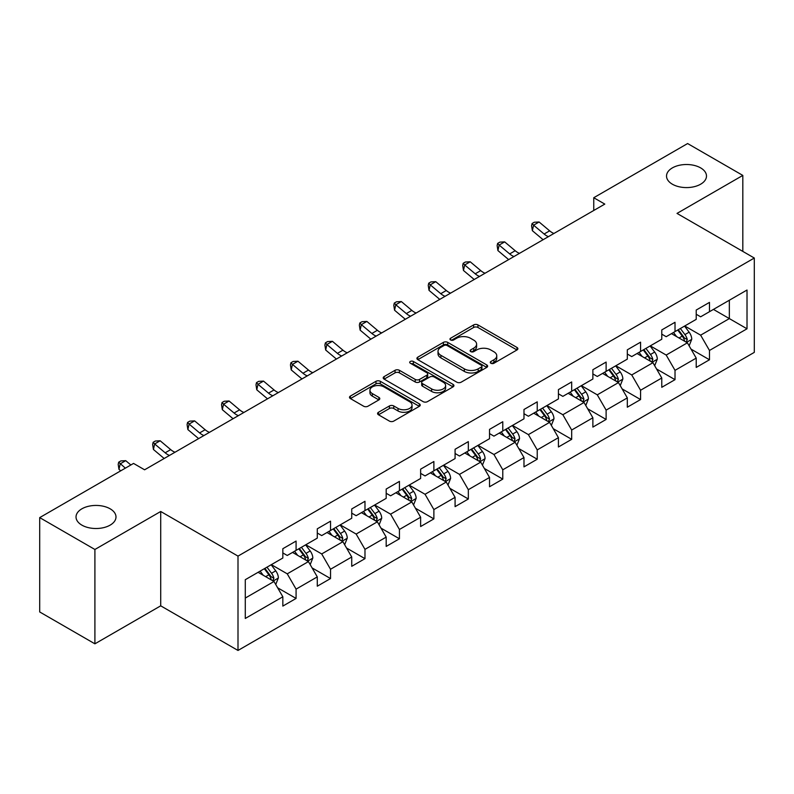 <?xml version="1.0" encoding="UTF-8"?>
<svg xmlns="http://www.w3.org/2000/svg" width="794" height="794" viewBox="0 0 794 794"><rect width="100%" height="100%" fill="white"/><g stroke="black" fill="none" stroke-linecap="round" stroke-linejoin="round"><path stroke-width="1.19" d="M490.91 363.255A2.144 1.241 0 0 0 493.947 363.255L516.983 349.956A3.067 1.767 0 0 0 517.877 348.705A3.067 1.767 0 0 0 516.983 347.454L477.958 324.925A3.067 1.767 0 0 0 473.631 324.925L450.595 338.224A2.144 1.241 0 0 0 449.97 339.098A2.144 1.241 0 0 0 450.595 339.971A2.144 1.241 0 0 0 453.632 339.971L456.61 338.254A9.806 5.667 0 0 1 470.485 338.254L473.74 340.13A9.806 5.667 0 0 1 476.608 344.139A9.806 5.667 0 0 1 473.74 348.139L470.753 349.856A2.144 1.241 0 0 0 470.127 350.74A2.144 1.241 0 0 0 470.753 351.613A2.144 1.241 0 0 0 473.79 351.613L476.767 349.896A9.806 5.667 0 0 1 490.642 349.896L493.898 351.772A9.806 5.667 0 0 1 496.766 355.772A9.806 5.667 0 0 1 493.898 359.781L490.91 361.498A2.144 1.241 0 0 0 490.285 362.372A2.144 1.241 0 0 0 490.91 363.255L490.91 361.498M110.148 508.815A19.989 11.543 0 0 0 88.362 506.314A19.989 11.543 0 0 0 76.025 516.973A19.989 11.543 0 0 0 81.881 525.132A19.989 11.543 0 0 0 103.657 527.633A19.989 11.543 0 0 0 115.993 516.973A19.989 11.543 0 0 0 110.148 508.815M700.636 167.891A19.989 11.543 0 0 0 678.86 165.39A19.989 11.543 0 0 0 666.523 176.05A19.989 11.543 0 0 0 672.369 184.208A19.989 11.543 0 0 0 694.154 186.709A19.989 11.543 0 0 0 706.491 176.05A19.989 11.543 0 0 0 700.636 167.891M378.47 412.275A3.067 1.767 0 0 0 377.577 413.525A3.067 1.767 0 0 0 378.47 414.776L389.417 421.098A3.067 1.767 0 0 0 393.755 421.098L419.331 406.329A3.067 1.767 0 0 0 420.224 405.079A3.067 1.767 0 0 0 419.331 403.828L380.316 381.299A3.067 1.767 0 0 0 375.979 381.299L350.402 396.067A3.067 1.767 0 0 0 349.499 397.318A3.067 1.767 0 0 0 350.402 398.568L363.622 406.21A3.067 1.767 0 0 0 367.959 406.21L378.907 399.888A3.067 1.767 0 0 0 379.8 398.638A3.067 1.767 0 0 0 378.907 397.387L372.346 393.596A8.198 4.734 0 0 1 369.944 390.251A8.198 4.734 0 0 1 375.006 385.874A8.198 4.734 0 0 1 383.949 386.906L409.635 401.734A8.198 4.734 0 0 1 412.036 405.079A8.198 4.734 0 0 1 406.975 409.456A8.198 4.734 0 0 1 398.032 408.424L393.755 405.952A3.067 1.767 0 0 0 389.417 405.952L378.47 412.275L378.47 414.776M160.716 511.485L94.903 549.478L39.7 517.609L39.7 611.956L94.903 643.825L160.716 605.832L238.002 650.455L238.002 556.108L160.716 511.485L160.716 605.832M742.817 251.4L742.817 175.414L677.014 213.407L754.3 258.03L238.002 556.108M742.817 175.414L687.614 143.545L593.753 197.726L593.753 210.479M39.7 517.609L133.551 463.428L144.597 469.8L604.8 204.098L593.753 197.726M456.828 382.182A3.067 1.767 0 0 0 461.165 382.182L486.742 367.414A3.067 1.767 0 0 0 487.635 366.163A3.067 1.767 0 0 0 486.742 364.912L447.727 342.383A3.067 1.767 0 0 0 443.389 342.383L417.813 357.151A3.067 1.767 0 0 0 416.919 358.402A3.067 1.767 0 0 0 417.813 359.652L456.828 382.182M411.193 363.712A2.144 1.241 0 0 1 413.366 364.019L413.366 361.469L453.037 384.365A3.067 1.767 0 0 1 453.93 385.616A3.067 1.767 0 0 1 453.037 386.867L427.46 401.635A3.067 1.767 0 0 1 423.123 401.635L384.107 379.115L384.107 376.614A3.067 1.767 0 0 0 383.204 377.865A3.067 1.767 0 0 0 384.107 379.115M384.107 376.614L395.055 370.292A3.067 1.767 0 0 1 399.392 370.292L415.212 379.423A3.067 1.767 0 0 0 419.55 379.423L426.805 375.234A3.067 1.767 0 0 0 427.708 373.984A3.067 1.767 0 0 0 426.805 372.733L410.339 363.215A2.144 1.241 0 0 1 409.704 362.342A2.144 1.241 0 0 1 411.034 361.201A2.144 1.241 0 0 1 413.366 361.469M238.002 650.455L754.3 352.377L754.3 258.03M277.642 587.798L296.083 598.438L296.083 589.138L317.282 576.891L317.282 586.2L330.532 578.548L330.532 569.248L351.732 557.001L351.732 566.311L364.982 558.658L364.982 549.359L386.182 537.111L386.182 546.421L399.432 538.779L399.432 529.469L420.631 517.231L420.631 526.531L433.881 518.889L433.881 509.579L455.081 497.342L455.081 506.641L468.331 498.999L468.331 489.69L489.531 477.452L489.531 486.752L502.781 479.11L502.781 469.8L523.98 457.562L523.98 466.872L537.23 459.22L537.23 449.91L558.43 437.673L558.43 446.982L571.68 439.33L571.68 430.02L592.87 417.783L592.87 427.093L606.12 419.44L606.12 410.131L627.32 397.893L627.32 407.203L640.569 399.551L640.569 390.241L661.769 378.004L661.769 387.313L675.019 379.661L675.019 370.351L696.219 358.114L696.219 367.423L709.469 359.771L709.469 350.462L747.015 328.795L747.015 290.028L729.349 300.231L729.349 318.593L747.015 328.795M296.083 598.438L282.833 606.09L282.833 596.78L245.286 618.457L245.286 579.699L282.833 558.023L282.833 548.714L296.083 541.071L296.083 550.371L317.282 538.134L317.282 528.824L330.532 521.182L330.532 530.481L351.732 518.244L351.732 508.944L364.982 501.292L364.982 510.602L386.182 498.354L386.182 489.054L399.432 481.402L399.432 490.712L420.631 478.464L420.631 469.165L433.881 461.513L433.881 470.822L455.081 458.575L455.081 449.275L468.331 441.623L468.331 450.932L489.531 438.695L489.531 429.385L502.781 421.733L502.781 431.043L523.98 418.805L523.98 409.496L537.23 401.843L537.23 411.153L558.43 398.916L558.43 389.606L571.68 381.954L571.68 391.263L592.87 379.026L592.87 369.716L606.12 362.064L606.12 371.374L627.32 359.136L627.32 349.826L640.569 342.174L640.569 351.484L661.769 339.246L661.769 329.937L675.019 322.285L675.019 331.594L696.219 319.357L696.219 310.047L709.469 302.395L709.469 311.705L747.015 290.028M292.549 552.416L308.449 561.596L287.249 573.834L271.349 564.653M282.833 552.922L287.249 555.472L296.083 550.371M287.249 573.834L296.083 589.138M308.449 561.596L317.282 576.891M326.999 532.526L342.899 541.707L321.699 553.944L305.799 544.763M317.282 533.032L321.699 535.583L330.532 530.481M321.699 553.944L330.532 569.248M342.899 541.707L351.732 557.001M361.449 512.636L377.349 521.817L356.149 534.054L340.249 524.874M351.732 513.142L356.149 515.693L364.982 510.602M356.149 534.054L364.982 549.359M377.349 521.817L386.182 537.111M395.898 492.746L411.798 501.927L390.598 514.165L374.699 504.984M386.182 493.263L390.598 495.803L399.432 490.712M390.598 514.165L399.432 529.469M411.798 501.927L420.631 517.231M430.348 472.857L446.248 482.037L425.048 494.275L409.148 485.094M420.631 473.373L425.048 475.924L433.881 470.822M425.048 494.275L433.881 509.579M446.248 482.037L455.081 497.342M464.798 452.967L480.698 462.148L459.498 474.385L443.598 465.205M455.081 453.483L459.498 456.034L468.331 450.932M459.498 474.385L468.331 489.69M480.698 462.148L489.531 477.452M499.247 433.077L515.147 442.258L493.947 454.496L478.048 445.325M489.531 433.593L493.947 436.144L502.781 431.043M493.947 454.496L502.781 469.8M515.147 442.258L523.98 457.562M533.697 413.188L549.597 422.368L528.397 434.616L512.497 425.435M523.98 413.704L528.397 416.255L537.23 411.153M528.397 434.616L537.23 449.91M549.597 422.368L558.43 437.673M568.137 393.298L584.037 402.479L562.847 414.726L546.947 405.545M558.43 393.814L562.847 396.365L571.68 391.263M562.847 414.726L571.68 430.02M584.037 402.479L592.87 417.783M602.586 373.418L618.486 382.589L597.286 394.836L581.387 385.656M592.87 373.924L597.286 376.475L606.12 371.374M597.286 394.836L606.12 410.131M618.486 382.589L627.32 397.893M637.036 353.529L652.936 362.709L631.736 374.947L615.836 365.766M627.32 354.035L631.736 356.585L640.569 351.484M631.736 374.947L640.569 390.241M652.936 362.709L661.769 378.004M671.486 333.639L687.386 342.819L666.186 355.057L650.286 345.876M661.769 334.145L666.186 336.696L675.019 331.594M666.186 355.057L675.019 370.351M687.386 342.819L696.219 358.114M713.449 309.412L729.349 318.593L700.636 335.167L684.736 325.987M696.219 314.255L700.636 316.806L709.469 311.705M700.636 335.167L709.469 350.462M94.903 549.478L94.903 643.825M245.286 598.061L273.999 581.486L258.1 572.305M273.999 581.486L282.833 596.78M691.028 349.122L709.469 359.771M656.588 369.012L675.019 379.661M622.139 388.901L640.569 399.551M587.689 408.791L606.12 419.44M553.239 428.681L571.68 439.33M518.79 448.57L537.23 459.22M484.34 468.46L502.781 479.11M449.89 488.35L468.331 498.999M415.441 508.239L433.881 518.889M380.991 528.129L399.432 538.779M346.541 548.019L364.982 558.658M312.092 567.909L330.532 578.548M491.774 363.553L493.898 362.332A9.806 5.667 0 0 0 496.766 358.322L496.766 355.772M476.608 344.139L476.608 346.68A9.806 5.667 0 0 1 473.74 350.69L471.616 351.911M516.934 349.975L477.958 327.475A3.067 1.767 0 0 0 473.631 327.475L451.458 340.279M486.742 364.912L486.742 367.414L447.727 344.933A3.067 1.767 0 0 0 443.389 344.933L417.852 359.672M481.323 367.036A2.144 1.241 0 0 0 481.948 366.163A2.144 1.241 0 0 0 481.323 365.28L447.072 345.509A2.144 1.241 0 0 0 444.044 345.509L440.898 347.325A9.806 5.667 0 0 0 438.02 351.335A9.806 5.667 0 0 0 440.898 355.335L464.311 368.853A9.806 5.667 0 0 0 478.177 368.853L481.323 367.036L481.323 369.587A2.144 1.241 0 0 0 481.948 368.714L481.948 366.163M438.02 351.335L438.02 353.876A9.806 5.667 0 0 0 440.898 357.886L440.898 355.335M481.323 369.587L478.177 371.403A9.806 5.667 0 0 1 464.311 371.403L440.898 357.886M384.147 379.135L395.055 372.843L395.055 370.292M427.708 373.984L427.708 376.535A3.067 1.767 0 0 1 426.805 377.785L419.55 381.974A3.067 1.767 0 0 1 415.212 381.974L399.392 372.843A3.067 1.767 0 0 0 395.055 372.843M413.366 364.019L452.997 386.896M431.628 388.901A8.198 4.734 0 0 0 440.571 389.933A8.198 4.734 0 0 0 445.633 385.556A8.198 4.734 0 0 0 443.231 382.212L434.179 376.981A3.067 1.767 0 0 0 429.842 376.981L422.577 381.18A3.067 1.767 0 0 0 421.683 382.43A3.067 1.767 0 0 0 422.577 383.681L431.628 388.901L431.628 391.452A8.198 4.734 0 0 0 440.571 392.484A8.198 4.734 0 0 0 445.633 388.107L445.633 385.556M421.683 382.43L421.683 384.981A3.067 1.767 0 0 0 422.577 386.231L422.577 383.681M431.628 391.452L422.577 386.231M412.036 405.079L412.036 407.63A8.198 4.734 0 0 1 406.975 412.007A8.198 4.734 0 0 1 398.032 410.974L393.755 408.503A3.067 1.767 0 0 0 389.417 408.503L378.51 414.805M369.944 390.251L369.944 392.802A8.198 4.734 0 0 0 372.346 396.146L372.346 393.596M378.867 399.908L372.346 396.146M419.292 406.359L380.316 383.849A3.067 1.767 0 0 0 375.979 383.849L350.442 398.598M689.132 345.837L691.763 339.217A8.277 4.774 -120 0 0 689.123 332.17L684.557 326.086M676.617 336.596L673.52 332.468M686.105 342.075L687.296 339.574A8.277 4.774 -120 0 0 684.924 334.592L680.369 328.508M678.294 329.709L683.346 336.458A4.218 2.432 60 0 1 684.11 337.738L687.296 339.574M677.719 330.036L682.274 336.12A8.277 4.774 60 0 1 684.646 341.102M548.426 236.652A15.612 9.012 60 0 1 544.118 234.022L533.588 225.178L532.367 230.687L542.888 239.53A23.423 13.528 -120 0 0 543.106 239.719M553.944 233.466A15.612 9.012 60 0 1 549.637 230.836L539.106 221.992L533.588 225.178L532.079 223.521L534.283 222.241L539.106 221.992M532.367 230.687L531.583 225.724L532.079 223.521M654.683 365.726L657.313 359.106A8.277 4.774 -120 0 0 654.673 352.06L650.117 345.976M642.167 356.486L639.071 352.347M651.656 361.965L652.847 359.464A8.277 4.774 -120 0 0 650.475 354.481L645.919 348.397M643.845 349.598L648.896 356.347A4.218 2.432 60 0 1 649.671 357.628L652.847 359.464M643.269 349.926L647.825 356.01A8.277 4.774 60 0 1 650.197 360.992M620.233 385.616L622.863 378.996A8.277 4.774 -120 0 0 620.223 371.949L615.668 365.865M607.718 376.376L604.621 372.237M617.206 381.854L618.397 379.353A8.277 4.774 -120 0 0 616.025 374.371L611.469 368.287M609.395 369.488L614.447 376.237A4.218 2.432 60 0 1 615.221 377.517L618.397 379.353M608.819 369.815L613.375 375.899A8.277 4.774 60 0 1 615.747 380.882M513.976 256.541A15.612 9.012 60 0 1 509.669 253.911L499.138 245.068L497.917 250.576L508.438 259.42A23.423 13.528 -120 0 0 508.666 259.608M519.494 253.355A15.612 9.012 60 0 1 515.187 250.725L504.656 241.882L499.138 245.068L497.63 243.411L499.833 242.13L504.656 241.882M497.917 250.576L497.133 245.614L497.63 243.411M479.526 276.431A15.612 9.012 60 0 1 475.219 273.801L464.689 264.958L463.468 270.466L473.988 279.309A23.423 13.528 -120 0 0 474.217 279.498M485.045 273.235A15.612 9.012 60 0 1 480.737 270.615L470.207 261.772L464.689 264.958L463.18 263.3L465.383 262.02L470.207 261.772M463.468 270.466L462.694 265.504L463.18 263.3M585.783 405.506L588.414 398.886A8.277 4.774 -120 0 0 585.774 391.839L581.218 385.755M573.268 396.266L570.171 392.127M582.756 401.744L583.947 399.243A8.277 4.774 -120 0 0 581.575 394.261L577.02 388.177M574.945 389.378L579.997 396.127A4.218 2.432 60 0 1 580.771 397.407L583.947 399.243M574.37 389.705L578.925 395.789A8.277 4.774 60 0 1 581.297 400.772M551.334 425.395L553.964 418.775A8.277 4.774 -120 0 0 551.324 411.729L546.768 405.645M538.818 416.155L535.722 412.017M548.307 421.634L549.498 419.133A8.277 4.774 -120 0 0 547.126 414.15L542.57 408.066M540.496 409.267L545.547 416.016A4.218 2.432 60 0 1 546.322 417.297L549.498 419.133M539.92 409.595L544.476 415.679A8.277 4.774 60 0 1 546.848 420.661M516.884 445.285L519.514 438.665A8.277 4.774 -120 0 0 516.874 431.618L512.319 425.534M504.369 436.045L501.272 431.906M513.867 441.524L515.048 439.022A8.277 4.774 -120 0 0 512.676 434.04L508.12 427.956M506.046 429.157L511.108 435.906A4.218 2.432 60 0 1 511.872 437.186L515.048 439.022M505.47 429.485L510.026 435.569A8.277 4.774 60 0 1 512.398 440.551M445.077 296.321A15.612 9.012 60 0 1 440.769 293.691L430.239 284.848L429.018 290.356L439.539 299.199A23.423 13.528 -120 0 0 439.767 299.388M450.595 293.125A15.612 9.012 60 0 1 446.288 290.505L435.757 281.662L430.239 284.848L428.73 283.19L430.944 281.91L435.757 281.662M429.018 290.356L428.244 285.393L428.73 283.19M410.627 316.201A15.612 9.012 60 0 1 406.32 313.58L395.789 304.737L394.568 310.236L405.089 319.089A23.423 13.528 -120 0 0 405.317 319.277M416.145 313.015A15.612 9.012 60 0 1 411.838 310.394L401.317 301.541L395.789 304.737L394.281 303.08L396.494 301.799L401.317 301.541M394.568 310.236L393.794 305.283L394.281 303.08M376.177 336.09A15.612 9.012 60 0 1 371.87 333.47L361.339 324.627L360.119 330.125L370.639 338.978A23.423 13.528 -120 0 0 370.867 339.157M381.696 332.904A15.612 9.012 60 0 1 377.388 330.284L366.868 321.431L361.339 324.627L359.831 322.969L362.044 321.689L366.868 321.431M360.119 330.125L359.345 325.173L359.831 322.969M341.728 355.98A15.612 9.012 60 0 1 337.42 353.36L326.89 344.507L325.669 350.015L336.19 358.868A23.423 13.528 -120 0 0 336.418 359.047M347.246 352.794A15.612 9.012 60 0 1 342.939 350.174L332.418 341.321L326.89 344.507L325.381 342.859L327.594 341.579L332.418 341.321M325.669 350.015L324.895 345.062L325.381 342.859M307.278 375.87A15.612 9.012 60 0 1 302.971 373.249L292.44 364.396L291.219 369.905L301.74 378.758A23.423 13.528 -120 0 0 301.968 378.937M312.796 372.684A15.612 9.012 60 0 1 308.489 370.064L297.968 361.21L292.44 364.396L290.932 362.749L293.145 361.469L297.968 361.21M291.219 369.905L290.445 364.942L290.932 362.749M272.828 395.759A15.612 9.012 60 0 1 268.521 393.139L257.99 384.286L256.77 389.794L267.29 398.648A23.423 13.528 -120 0 0 267.518 398.826M278.347 392.573A15.612 9.012 60 0 1 274.039 389.943L263.519 381.1L257.99 384.286L256.482 382.629L258.695 381.358L263.519 381.1M256.77 389.794L255.996 384.832L256.482 382.629M238.379 415.649A15.612 9.012 60 0 1 234.071 413.029L223.551 404.176L222.32 409.684L232.841 418.527A23.423 13.528 -120 0 0 233.069 418.716M243.907 412.463A15.612 9.012 60 0 1 239.59 409.833L229.069 400.99L223.551 404.176L222.032 402.518L224.245 401.248L229.069 400.99M222.32 409.684L221.546 404.722L222.032 402.518M203.929 435.539A15.612 9.012 60 0 1 199.622 432.919L189.101 424.065L187.87 429.574L198.391 438.417A23.423 13.528 -120 0 0 198.619 438.606M209.457 432.353A15.612 9.012 60 0 1 205.14 429.723L194.619 420.88L189.101 424.065L187.583 422.408L189.796 421.138L194.619 420.88M187.87 429.574L187.096 424.611L187.583 422.408M169.479 455.428A15.612 9.012 60 0 1 165.172 452.798L154.651 443.955L153.421 449.464L163.941 458.307A23.423 13.528 -120 0 0 164.169 458.495M175.008 452.243A15.612 9.012 60 0 1 170.69 449.612L160.17 440.769L154.651 443.955L153.133 442.298L155.346 441.027L160.17 440.769M153.421 449.464L152.647 444.501L153.133 442.298M482.434 465.175L485.065 458.555A8.277 4.774 -120 0 0 482.424 451.508L477.869 445.424M469.919 455.935L466.822 451.796M479.417 461.413L480.598 458.902A8.277 4.774 -120 0 0 478.226 453.93L473.671 447.846M471.596 449.047L476.658 455.796A4.218 2.432 60 0 1 477.422 457.076L480.598 458.902M471.021 449.374L475.576 455.458A8.277 4.774 60 0 1 477.948 460.441M447.985 485.065L450.615 478.445A8.277 4.774 -120 0 0 447.975 471.398L443.419 465.314M435.469 475.814L432.373 471.686M444.968 481.303L446.149 478.792A8.277 4.774 -120 0 0 443.777 473.82L439.221 467.735M437.147 468.926L442.208 475.685A4.218 2.432 60 0 1 442.973 476.966L446.149 478.792M436.571 469.264L441.127 475.348A8.277 4.774 60 0 1 443.499 480.33M413.545 504.954L416.165 498.334A8.277 4.774 -120 0 0 413.525 491.288L408.97 485.203M401.02 495.704L397.923 491.575M410.518 501.193L411.699 498.682A8.277 4.774 -120 0 0 409.327 493.709L404.771 487.625M402.697 488.816L407.759 495.565A4.218 2.432 60 0 1 408.523 496.846L411.699 498.682M402.121 489.154L406.677 495.238A8.277 4.774 60 0 1 409.049 500.21M379.095 524.834L381.716 518.224A8.277 4.774 -120 0 0 379.075 511.177L374.52 505.093M366.57 515.594L363.473 511.465M376.068 521.072L377.249 518.571A8.277 4.774 -120 0 0 374.877 513.599L370.322 507.515M368.247 508.706L373.309 515.455A4.218 2.432 60 0 1 374.073 516.735L377.249 518.571M367.672 509.043L372.227 515.127A8.277 4.774 60 0 1 374.599 520.1M344.646 544.724L347.266 538.114A8.277 4.774 -120 0 0 344.626 531.067L340.07 524.983M332.12 535.484L329.024 531.355M341.618 540.962L342.8 538.461A8.277 4.774 -120 0 0 340.428 533.489L335.872 527.405M333.798 528.596L338.859 535.345A4.218 2.432 60 0 1 339.624 536.625L342.8 538.461M333.222 528.933L337.778 535.017A8.277 4.774 60 0 1 340.15 539.989M310.196 564.613L312.816 558.003A8.277 4.774 -120 0 0 310.176 550.957L305.621 544.873M297.671 555.373L294.584 551.244M307.169 560.852L308.35 558.351A8.277 4.774 -120 0 0 305.978 553.378L301.422 547.294M299.348 548.485L304.41 555.234A4.218 2.432 60 0 1 305.174 556.515L308.35 558.351M298.772 548.823L303.328 554.907A8.277 4.774 60 0 1 305.7 559.879M275.746 584.503L278.366 577.893A8.277 4.774 -120 0 0 275.726 570.836L271.171 564.752M263.231 575.263L260.134 571.134M272.719 580.742L273.9 578.24A8.277 4.774 -120 0 0 271.538 573.268L266.973 567.184M264.898 568.375L269.96 575.124A4.218 2.432 60 0 1 270.724 576.404L273.9 578.24M264.323 568.712L268.888 574.796A8.277 4.774 60 0 1 271.25 579.769M130.861 464.976L125.72 460.659L120.202 463.845L118.971 469.353L120.728 470.832M125.343 468.162L118.683 462.187L120.896 460.917L125.72 460.659M118.971 469.353L118.197 464.391L118.683 462.187M493.898 362.332L493.898 359.781M470.753 351.613L470.753 349.856M473.74 350.69L473.74 348.139M450.595 339.971L450.595 338.224M473.631 327.475L473.631 324.925M477.958 327.475L477.958 324.925M516.983 349.956L516.983 347.454M417.813 359.652L417.813 357.151M443.389 344.933L443.389 342.383M447.727 344.933L447.727 342.383M464.311 371.403L464.311 368.853M478.177 371.403L478.177 368.853M399.392 372.843L399.392 370.292M415.212 381.974L415.212 379.423M419.55 381.974L419.55 379.423M426.805 377.785L426.805 375.234M453.037 386.867L453.037 384.365M389.417 408.503L389.417 405.952M393.755 408.503L393.755 405.952M398.032 410.974L398.032 408.424M378.907 399.888L378.907 397.387M350.402 398.568L350.402 396.067M375.979 383.849L375.979 381.299M380.316 383.849L380.316 381.299M419.331 406.329L419.331 403.828M686.572 342.343L691.703 339.375M684.924 334.592L689.123 332.17M679.039 337.996L682.274 336.12M544.118 234.022L549.637 230.836M652.122 362.233L657.253 359.265M650.475 354.481L654.673 352.06M644.589 357.886L647.825 356.01M617.672 382.122L622.804 379.155M616.025 374.371L620.223 371.949M610.139 377.775L613.375 375.899M509.669 253.911L515.187 250.725M475.219 273.801L480.737 270.615M583.223 402.012L588.354 399.045M581.575 394.261L585.774 391.839M575.69 397.665L578.925 395.789M548.773 421.902L553.914 418.934M547.126 414.15L551.324 411.729M541.24 417.545L544.476 415.679M514.323 441.792L519.465 438.824M512.676 434.04L516.874 431.618M506.79 437.434L510.026 435.569M440.769 293.691L446.288 290.505M406.32 313.58L411.838 310.394M371.87 333.47L377.388 330.284M337.42 353.36L342.939 350.174M302.971 373.249L308.489 370.064M268.521 393.139L274.039 389.943M234.071 413.029L239.59 409.833M199.622 432.919L205.14 429.723M165.172 452.798L170.69 449.612M479.874 461.681L485.015 458.714M478.226 453.93L482.424 451.508M472.341 457.324L475.576 455.458M445.424 481.571L450.565 478.603M443.777 473.82L447.975 471.398M437.891 477.214L441.127 475.348M410.974 501.461L416.116 498.493M409.327 493.709L413.525 491.288M403.441 497.104L406.677 495.238M376.525 521.34L381.666 518.383M374.877 513.599L379.075 511.177M368.992 516.993L372.227 515.127M342.085 541.23L347.216 538.272M340.428 533.489L344.626 531.067M334.542 536.883L337.778 535.017M307.635 561.12L312.767 558.162M305.978 553.378L310.176 550.957M300.092 556.773L303.328 554.907M273.186 581.01L278.317 578.052M271.538 573.268L275.726 570.836M265.643 576.662L268.888 574.796"/></g></svg>
